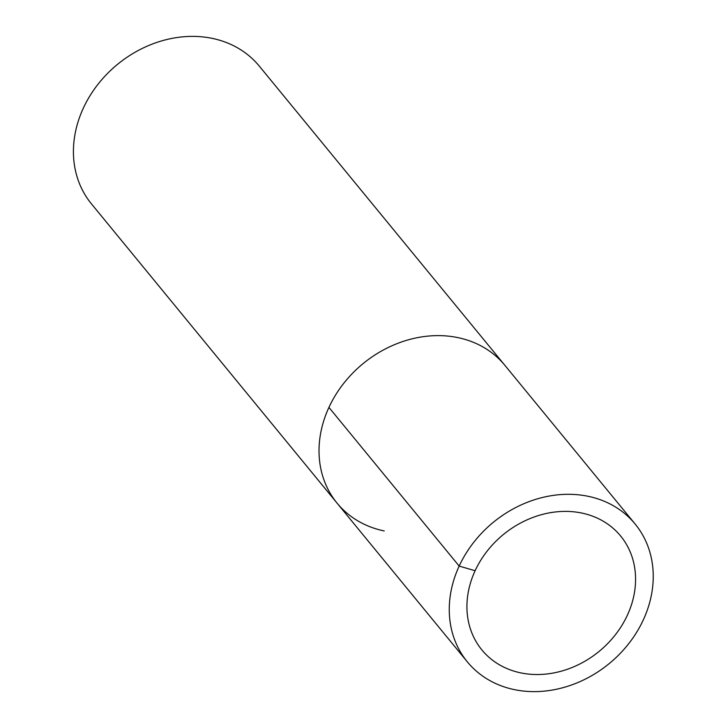 <?xml version="1.0" encoding="UTF-8"?>
<svg xmlns="http://www.w3.org/2000/svg" width="728" height="728" viewBox="0 0 728 728"><rect width="100%" height="100%" fill="white"/><g stroke="black" fill="none" stroke-linecap="round" stroke-linejoin="round"><path stroke-width="1.09" d="M627.381 615.187A89.762 75.539 140.6 0 0 620.638 536.017A89.762 75.539 140.6 0 0 503.33 534.561A89.762 75.539 140.6 0 0 481.863 649.904A89.762 75.539 140.6 0 0 627.381 615.187A89.762 75.539 140.6 0 0 620.638 536.017A89.762 75.539 140.6 0 0 503.33 534.561A89.762 75.539 140.6 0 0 481.863 649.904A89.762 75.539 140.6 0 0 627.381 615.187M635.18 524.087A108.572 91.364 140.6 0 0 493.293 522.331A108.572 91.364 140.6 0 0 467.321 661.834A108.572 91.364 140.6 0 0 643.334 619.846A108.572 91.364 140.6 0 0 635.18 524.087L504.932 365.392A108.572 91.364 140.6 0 0 363.054 363.645A108.572 91.364 140.6 0 0 337.082 503.148L91.482 203.922A108.572 91.364 140.6 0 1 117.454 64.41A108.572 91.364 140.6 0 1 259.332 66.166L504.932 365.392A108.572 91.364 140.6 0 0 363.054 363.645A108.572 91.364 140.6 0 0 337.082 503.148A108.572 91.364 140.6 0 0 384.229 530.949M475.12 570.734L459.168 566.075L328.929 407.389M337.082 503.157L467.33 661.843"/></g></svg>
